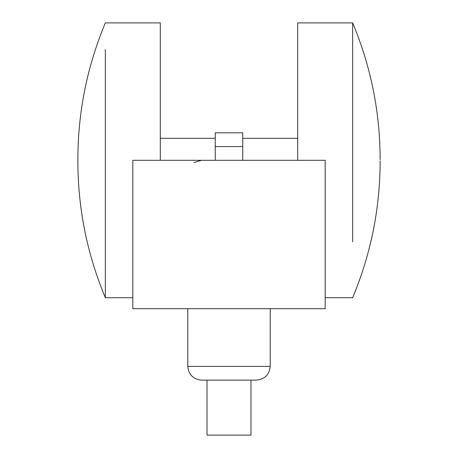 <?xml version="1.0" encoding="UTF-8"?>
<svg xmlns="http://www.w3.org/2000/svg" width="458" height="458" viewBox="0 0 458 458"><rect width="100%" height="100%" fill="white"/><g stroke="black" fill="none" stroke-linecap="round" stroke-linejoin="round"><path stroke-width="0.69" d="M187.78 308.692L187.78 366.4C188.656 374.684 193.236 379.264 201.52 380.14L256.48 380.14C264.764 379.264 269.344 374.684 270.22 366.4L270.22 308.692M201.52 160.3L193.963 162.567M250.984 380.14L250.984 435.1L207.016 435.1L207.016 380.14M242.74 160.3L242.74 146.56L215.26 146.56L215.26 132.82L242.74 132.82L242.74 146.56M215.26 146.56L215.26 160.3M325.18 160.3L325.18 308.692L325.18 160.3L132.82 160.3L132.82 308.692L132.82 160.3M380.14 159.676L380.14 159.247C380.043 111.97 370.883 66.525 352.66 22.9L352.66 241.858M352.66 22.9L297.7 22.9L297.7 160.3M325.18 297.7L352.66 297.7C370.883 254.076 380.043 208.63 380.14 161.353L380.14 160.924M132.82 297.7L105.34 297.7L105.34 49.653M105.34 297.7C87.117 254.076 77.957 208.63 77.86 161.353L77.86 159.247C77.957 111.97 87.117 66.525 105.34 22.9L160.3 22.9L160.3 160.3M187.78 366.4L270.22 366.4M325.18 308.692L132.82 308.692M215.26 138.316L160.3 138.316M297.7 138.316L242.74 138.316"/></g></svg>
